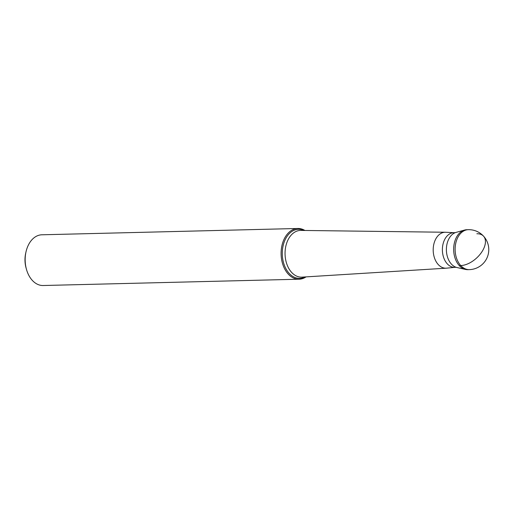 <?xml version="1.0" encoding="UTF-8"?>
<svg xmlns="http://www.w3.org/2000/svg" width="514" height="514" viewBox="0 0 514 514"><rect width="100%" height="100%" fill="white"/><g stroke="black" fill="none" stroke-linecap="round" stroke-linejoin="round"><path stroke-width="0.77" d="M468.562 269.612A19.975 13.672 -91.4 0 1 465.536 269.432A19.975 13.672 -91.4 0 1 456.297 237.603A19.975 13.672 88.6 0 0 455.263 258.715A19.975 13.672 88.6 0 0 467.836 269.664L469.288 269.625A19.975 13.672 -91.4 0 1 456.715 258.683A19.975 13.672 -91.4 0 1 457.749 237.571A19.975 13.672 -91.4 0 1 468.305 229.681L466.853 229.719A19.975 13.672 88.6 0 0 456.297 237.603A19.975 13.672 -91.4 0 1 464.566 230.06A19.975 13.672 -91.4 0 1 467.579 229.726M464.566 230.06L456.13 232.373A17.842 12.214 88.6 0 0 448.741 239.113A17.842 12.214 88.6 0 0 456.997 267.537L465.536 269.432M455.256 232.662L453.817 232.694A17.322 11.854 88.6 0 0 444.661 239.537A17.322 11.854 88.6 0 0 443.762 257.835A17.322 11.854 88.6 0 0 454.665 267.325L456.111 267.293M454.119 232.688L445.702 232.264A17.977 12.31 -91.4 0 0 445.375 232.251A17.977 12.31 -91.4 0 0 435.564 239.351A17.977 12.31 88.6 0 0 434.703 258.555A17.977 12.31 88.6 0 0 446.261 268.186A17.977 12.31 88.6 0 0 446.582 268.16L454.974 267.319M306.048 276.879A25.372 17.367 -91.4 0 1 299.09 279.211A25.372 17.367 -91.4 0 1 283.118 265.314A25.372 17.367 -91.4 0 1 284.435 238.502A25.372 17.367 -91.4 0 1 297.844 228.486A25.372 17.367 -91.4 0 1 304.905 230.471M297.844 228.486L41.904 234.789A25.372 17.367 88.6 0 0 28.501 244.805A25.372 17.367 88.6 0 0 26.008 251.834A25.372 17.367 88.6 0 0 26.439 269.272A25.372 17.367 88.6 0 0 43.157 285.514L299.09 279.211M26.008 251.834L25.7 253.216A21.376 14.63 88.6 0 0 26.06 267.91L26.439 269.272M459.278 265.59L460.73 265.558A19.975 11.443 -42.4 0 0 483.359 249.296A19.975 11.443 -42.4 0 0 476.87 233.754M445.375 232.251L300.889 230.42A23.368 15.998 88.6 0 0 288.129 239.646A23.368 15.998 88.6 0 0 287.018 264.607A23.368 15.998 88.6 0 0 302.039 277.13L446.261 268.186M305.014 276.943A24.537 16.795 -91.4 0 1 285.707 268.321A24.537 16.795 -91.4 0 1 285.508 238.991A24.537 16.795 -91.4 0 1 303.87 230.458M469.288 269.625A19.975 19.975 0 0 0 486.617 258.69A19.975 19.975 0 0 0 468.305 229.681"/></g></svg>
